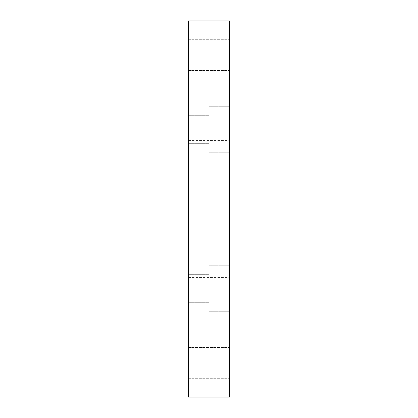 <?xml version="1.0" encoding="UTF-8"?>
<svg xmlns="http://www.w3.org/2000/svg" width="418" height="418" viewBox="0 0 418 418"><rect width="100%" height="100%" fill="white"/><g stroke="black" fill="none" stroke-linecap="round" stroke-linejoin="round"><path stroke-width="0.31" stroke-dasharray="2.09 1.57" d="M229.519 209L229.519 140.427L229.519 209M188.481 209L188.481 140.427L188.481 209M229.519 129.486L229.519 152.23L229.519 129.486M209 129.486L209 152.23L209 129.486M229.519 288.514L229.519 311.258L229.519 288.514M209 288.514L209 311.258L209 288.514M229.519 55.098L229.519 70.49L229.519 55.098M188.481 55.098L188.481 70.49L188.481 55.098M229.519 362.902L229.519 347.51L229.519 362.902M188.481 362.902L188.481 347.51L188.481 362.902M188.481 288.514L188.481 302.71L188.481 288.514M188.481 129.486L188.481 115.29L188.481 129.486M188.481 397.1L188.481 20.9L229.519 20.9L229.519 397.1L188.481 397.1M188.481 140.427L229.519 140.427M209 106.742L229.519 106.742L209 106.742M209 265.77L229.519 265.77L209 265.77M188.481 39.71L229.519 39.71L188.481 39.71M188.481 347.51L229.519 347.51L188.481 347.51M188.481 274.323L209 274.323L188.481 274.323M188.481 115.29L209 115.29L188.481 115.29M188.481 143.677L209 143.677L188.481 143.677M188.481 302.71L209 302.71L188.481 302.71M188.481 378.29L229.519 378.29L188.481 378.29M188.481 70.49L229.519 70.49L188.481 70.49M209 311.258L229.519 311.258L209 311.258M209 152.23L229.519 152.23L209 152.23M188.481 277.573L229.519 277.573"/><path stroke-width="0.63" d="M229.519 20.9L188.481 20.9L188.481 397.1L229.519 397.1L229.519 20.9"/></g></svg>
